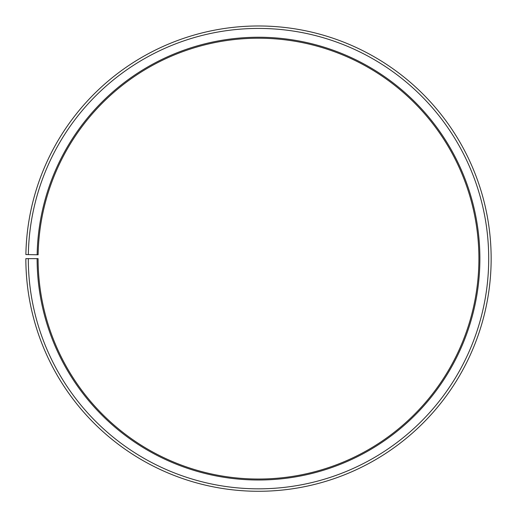 <?xml version="1.0" encoding="UTF-8"?>
<svg xmlns="http://www.w3.org/2000/svg" width="517" height="517" viewBox="0 0 517 517"><rect width="100%" height="100%" fill="white"/><g stroke="black" fill="none" stroke-linecap="round" stroke-linejoin="round"><path stroke-width="0.78" d="M478.904 258.629A220.404 220.404 0 0 0 260.426 38.232A220.404 220.404 0 0 0 38.129 254.778L37.146 254.765A221.386 221.386 0 0 1 260.432 37.25A221.386 221.386 0 0 1 479.886 258.629A221.386 221.386 0 0 1 258.5 480.009A221.386 221.386 0 0 1 37.114 258.629L38.096 258.629A220.404 220.404 0 0 0 258.5 479.033A220.404 220.404 0 0 0 478.904 258.629M28.332 254.61L25.882 254.564A232.65 232.65 0 0 1 260.529 25.986A232.65 232.65 0 0 1 491.15 258.629A232.65 232.65 0 0 1 258.5 491.279A232.65 232.65 0 0 1 25.85 258.629L28.299 258.629A230.201 230.201 0 0 0 258.5 488.83A230.201 230.201 0 0 0 488.701 258.629A230.201 230.201 0 0 0 260.51 28.435A230.201 230.201 0 0 0 28.332 254.61L37.146 254.765M28.299 258.629L37.114 258.629"/></g></svg>
